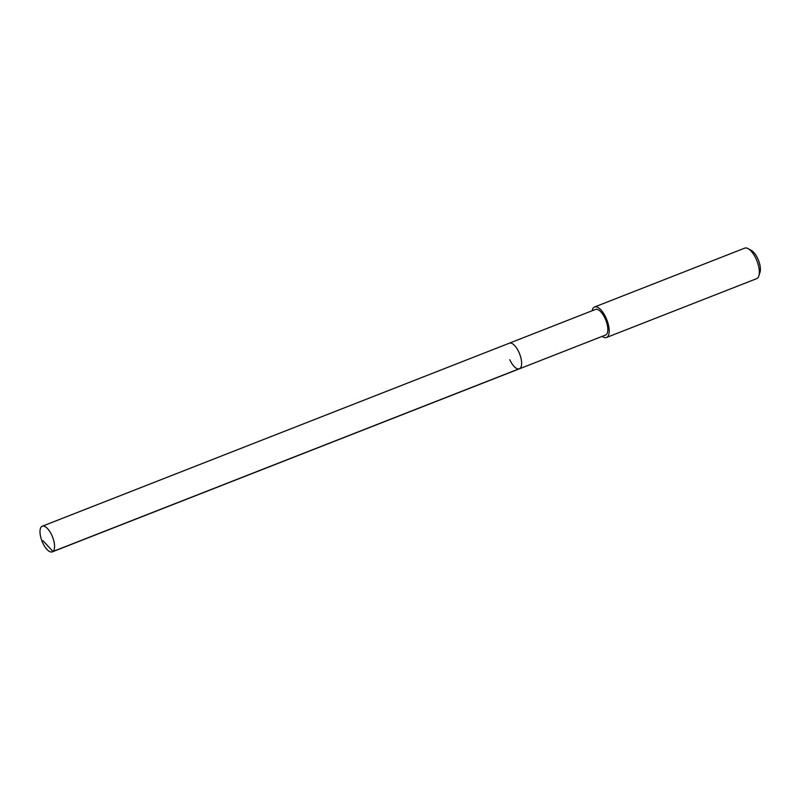 <?xml version="1.0" encoding="UTF-8"?>
<svg xmlns="http://www.w3.org/2000/svg" width="800" height="800" viewBox="0 0 800 800"><rect width="100%" height="100%" fill="white"/><g stroke="black" fill="none" stroke-linecap="round" stroke-linejoin="round"><path stroke-width="1.2" d="M42.7 542.77A13.76 5.66 68.6 0 1 42.25 526.23A13.76 5.66 68.6 0 1 51.85 535.32A13.76 5.66 68.6 0 1 52.3 551.86A13.76 5.66 68.6 0 1 42.7 542.77M518.93 352.28A13.76 5.66 -111.4 0 0 509.34 343.19A13.76 5.66 68.6 0 1 518.93 352.28A13.76 5.66 68.6 0 1 519.38 368.82A13.76 5.66 -111.4 0 0 518.93 352.28M509.79 359.73A13.76 5.66 68.6 0 0 519.38 368.82L605.57 335.04A13.76 5.66 -111.4 0 0 605.12 318.51A13.76 5.66 -111.4 0 0 595.53 309.42L42.25 526.23M592.12 310.75A16.38 6.74 68.6 0 1 594.57 306.98A16.38 6.74 68.6 0 1 605.99 317.8A16.38 6.74 68.6 0 1 606.53 337.48A16.38 6.74 68.6 0 1 602.17 336.38M606.53 337.48L756.66 278.65A16.38 6.74 -111.4 0 0 758.85 275.89A16.38 6.74 -111.4 0 0 756.13 258.97A16.38 6.74 -111.4 0 0 748.19 248.68A16.38 6.74 -111.4 0 0 744.71 248.14L594.57 306.98M758.85 275.89L760 272.31A13.11 5.39 -111.4 0 0 757.82 258.76A13.11 5.39 -111.4 0 0 751.47 250.53L748.19 248.68M43.02 540.71L52.94 551.48L520.03 368.44M519.38 368.82L52.3 551.86"/></g></svg>
